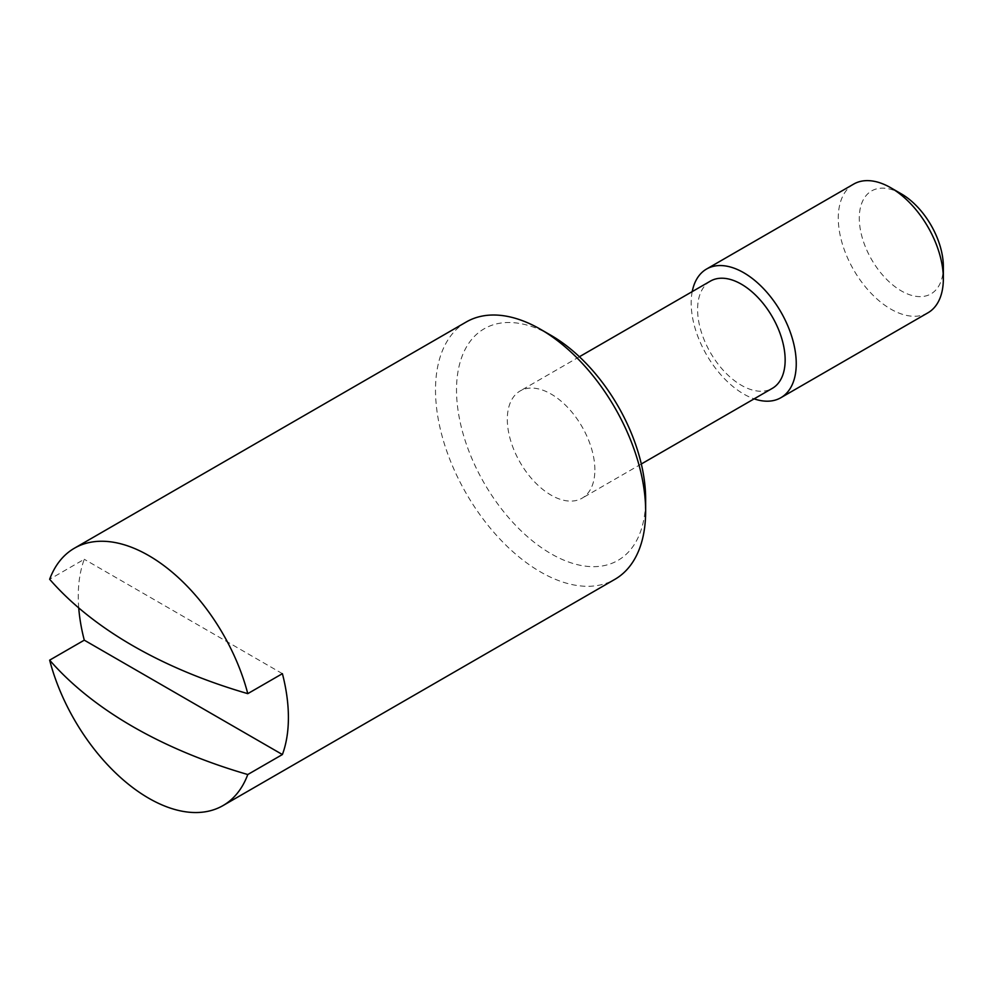 <?xml version="1.0" encoding="UTF-8"?>
<svg xmlns="http://www.w3.org/2000/svg" width="993" height="993" viewBox="0 0 993 993"><rect width="100%" height="100%" fill="white"/><g stroke="black" fill="none" stroke-linecap="round" stroke-linejoin="round"><path stroke-width="0.74" stroke-dasharray="4.96 3.72" d="M551.09 335.398A133.732 77.206 -120 0 0 456.519 389.988A133.732 77.206 -120 0 0 551.09 553.784A133.732 77.206 -120 0 0 645.649 499.181M466.288 321.968A148.59 85.795 -120 0 0 435.505 389.988A148.59 85.795 -120 0 0 500.373 539.534A148.59 85.795 -120 0 0 614.878 579.341M710.417 281.106A61.914 35.748 -120 0 0 697.595 309.456A61.914 35.748 -120 0 0 724.617 371.767A61.914 35.748 -120 0 0 772.331 388.35M594.869 469.863A61.914 35.748 -120 0 0 567.835 407.564A61.914 35.748 -120 0 0 520.133 390.969A61.914 35.748 -120 0 0 507.311 419.319A61.914 35.748 -120 0 0 534.333 481.617A61.914 35.748 -120 0 0 582.047 498.213A61.914 35.748 -120 0 0 594.869 469.863M692.22 291.607A74.301 42.898 -120 0 0 691.178 303.051A74.301 42.898 -120 0 0 754.134 398.851M853.67 184.102A74.301 42.898 -120 0 0 838.278 218.112A74.301 42.898 -120 0 0 870.712 292.885A74.301 42.898 -120 0 0 927.958 312.795M901.321 193.858A59.431 34.321 -120 0 0 859.293 218.112A59.431 34.321 -120 0 0 901.321 290.912A59.431 34.321 -120 0 0 943.35 266.645M78.732 607.902A148.59 85.795 60 0 1 78.261 596.247A148.59 85.795 60 0 1 84.281 559.27L49.65 579.267M282.397 673.664L84.281 559.27M579.403 356.748L520.133 390.969M641.317 463.992L582.047 498.213"/><path stroke-width="1.49" d="M49.65 660.146A148.59 85.795 -120 0 0 148.714 798.223A148.59 85.795 -120 0 0 223.003 805.584A148.59 85.795 -120 0 0 247.778 774.528A445.807 257.386 180 0 1 132.739 726.566A445.807 257.386 180 0 1 49.65 660.146L84.281 640.162A148.59 85.795 60 0 1 78.732 607.902M540.577 329.328L551.09 335.398A133.732 77.206 -120 0 1 645.649 499.181L645.649 511.321A148.59 85.795 -120 0 0 540.577 329.328A148.59 85.795 -120 0 0 466.288 321.968L74.413 548.21A148.59 85.795 -120 0 0 49.65 579.267A445.807 257.386 0 0 0 132.739 645.673A445.807 257.386 0 0 0 247.778 693.648A148.59 85.795 -120 0 0 148.714 555.571A148.59 85.795 -120 0 0 74.413 548.21M641.317 463.992L772.331 388.35A61.914 35.748 -120 0 0 785.153 360.012A61.914 35.748 -120 0 0 758.118 297.701A61.914 35.748 -120 0 0 710.417 281.106L579.403 356.748M754.134 398.851A74.301 42.898 -120 0 0 780.858 397.721A74.301 42.898 -120 0 0 796.249 363.711A74.301 42.898 -120 0 0 763.816 288.938A74.301 42.898 -120 0 0 706.569 269.029A74.301 42.898 -120 0 0 692.22 291.607M890.82 187.789L901.321 193.858A59.431 34.321 -120 0 1 943.35 266.645L943.35 278.785A74.301 42.898 -120 0 0 890.82 187.789A74.301 42.898 -120 0 0 853.67 184.102L706.569 269.029M247.778 693.648L282.397 673.664A148.59 85.795 60 0 1 288.404 717.567A148.59 85.795 60 0 1 282.397 754.543L247.778 774.528M84.281 640.162L282.397 754.543M223.003 805.584L614.878 579.341A148.59 85.795 -120 0 0 645.649 511.321M780.858 397.721L927.958 312.795A74.301 42.898 -120 0 0 943.35 278.785"/></g></svg>
